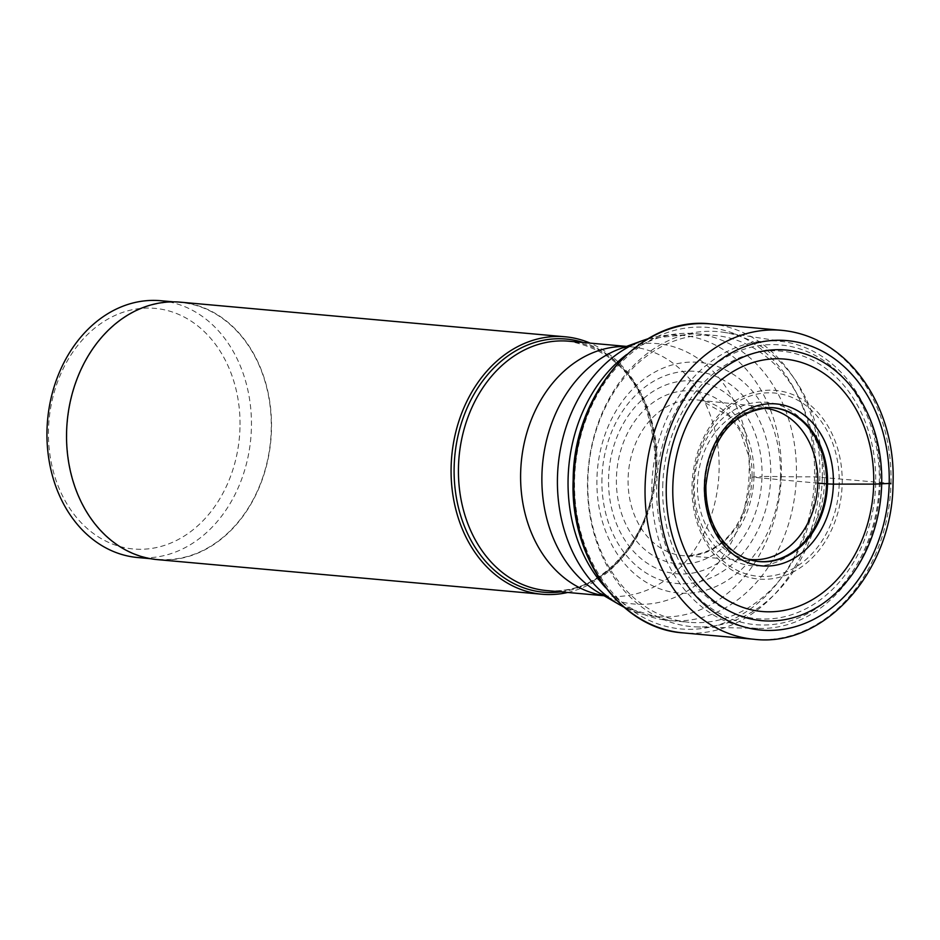 <?xml version="1.0" encoding="UTF-8"?>
<svg xmlns="http://www.w3.org/2000/svg" width="940" height="940" viewBox="0 0 940 940"><rect width="100%" height="100%" fill="white"/><g stroke="black" fill="none" stroke-linecap="round" stroke-linejoin="round"><path stroke-width="0.7" stroke-dasharray="4.7 3.53" d="M601.941 478.437A106.479 84.248 95.1 0 0 683.568 583.775A106.479 84.248 95.1 0 0 770.753 476.486A106.479 84.248 95.1 0 0 689.126 371.159A106.479 84.248 95.1 0 0 601.941 478.437M754.139 639.282A155.088 122.717 95.1 0 0 890.979 483.395L814.545 476.815A77.656 3.807 -178.5 0 1 780.47 476.615A46.295 2.268 1.5 0 0 770.753 476.486L762.011 476.474A96.785 76.575 -84.9 0 1 682.757 573.999A96.785 76.575 -84.9 0 1 608.568 478.26A96.785 76.575 95.1 0 1 687.822 380.735A96.785 76.575 95.1 0 1 762.011 476.474L752.07 477.085A1512.883 74.201 1.5 0 0 818.587 483.184M239.982 427.571A120.79 95.563 -84.9 0 1 141.082 549.277A120.79 95.563 -84.9 0 1 48.492 429.791A120.79 95.563 -84.9 0 1 147.404 308.073A120.79 95.563 -84.9 0 1 239.982 427.571M160.752 300.718A128.933 102.013 -84.9 0 1 251.403 427.935A128.933 102.013 -84.9 0 1 137.639 557.526M66.834 432.095A128.933 102.013 95.1 0 0 157.474 559.312A128.933 102.013 95.1 0 0 271.237 429.721A128.933 102.013 95.1 0 0 180.586 302.504A128.933 102.013 95.1 0 0 66.834 432.095M180.621 302.187A129.25 102.26 -84.9 0 1 271.484 429.721A129.25 102.26 -84.9 0 1 157.45 559.629M567.713 592.47A129.25 102.26 95.1 0 0 656.026 464.325A129.25 102.26 95.1 0 0 590.155 343.123M816.132 477.544A143.996 113.94 95.1 0 0 714.894 335.451A143.996 113.94 95.1 0 0 587.841 480.199A143.996 113.94 95.1 0 0 689.079 622.292A143.996 113.94 95.1 0 0 816.132 477.544M822.289 477.779A148.073 117.159 -84.9 0 1 697.715 626.957A148.073 117.159 -84.9 0 1 587.547 480.493A148.073 117.159 95.1 0 1 724.223 332.407A148.073 117.159 95.1 0 1 822.289 477.779M759.015 628.437A144.055 113.975 -84.9 0 0 880.216 483.313A144.055 113.975 95.1 0 0 784.806 341.89A144.055 113.975 95.1 0 0 651.843 485.957A144.055 113.975 -84.9 0 0 759.015 628.437L697.715 626.957M890.979 483.395A155.088 122.717 95.1 0 0 781.939 330.351M710.805 323.947A155.088 122.717 -84.9 0 1 819.845 476.991A155.088 122.717 -84.9 0 1 682.992 632.879M814.545 476.815A151.363 119.756 -84.9 0 1 690.606 629.33A151.363 119.756 -84.9 0 1 574.587 479.6A151.363 119.756 95.1 0 1 698.526 327.073A151.363 119.756 95.1 0 1 814.545 476.815M780.47 476.615A115.761 91.591 -84.9 0 1 685.683 593.258A115.761 91.591 -84.9 0 1 596.935 478.742A115.761 91.591 95.1 0 1 691.734 362.088A115.761 91.591 95.1 0 1 780.47 476.615M753.974 476.568A86.75 68.644 -84.9 0 1 682.934 563.976A86.75 68.644 -84.9 0 1 616.428 478.155A86.75 68.644 -84.9 0 1 687.469 390.735A86.75 68.644 -84.9 0 1 753.974 476.568M752.07 477.085A78.196 61.864 -84.9 0 1 686.999 555.869A78.196 61.864 -84.9 0 1 628.108 478.519A78.196 61.864 95.1 0 1 700.982 400.428A78.196 61.864 95.1 0 1 752.07 477.085M770.13 407.537A77.198 61.088 95.1 0 0 769.66 407.514A77.198 61.088 95.1 0 0 769.649 407.514A77.198 61.088 95.1 0 0 704.13 485.287A77.198 61.088 95.1 0 0 755.819 561.157A77.198 61.088 95.1 0 0 755.831 561.157A77.198 61.088 95.1 0 0 756.3 561.227M769.66 407.514L700.982 400.428L729.84 416.608L739.862 430.461L749.11 457.028L750.567 476.803C748.416 514.885 729.628 552.414 686.999 555.869L756.782 561.298A77.256 61.124 -84.9 0 1 705.059 485.369A77.256 61.124 -84.9 0 1 770.612 407.549L769.649 407.514M560.957 591.859A127.076 100.545 95.1 0 0 655.627 464.466A127.076 100.545 95.1 0 0 655.638 464.348A127.076 100.545 95.1 0 0 583.399 342.524M656.919 464.736A125.173 99.041 -84.9 0 1 546.481 590.555C600.19 597.722 655.333 535.694 655.58 464.501C652.289 392.897 623.408 351.795 568.923 341.22A125.173 99.041 -84.9 0 1 656.931 464.619A125.173 99.041 -84.9 0 1 656.919 464.736M603.75 595.549A125.173 99.041 95.1 0 0 608.65 596.148A125.173 99.041 95.1 0 0 719.1 470.329A125.173 99.041 95.1 0 0 719.1 470.223A125.173 99.041 95.1 0 0 631.093 346.813A125.173 99.041 95.1 0 0 626.158 346.519M626.498 346.402L631.093 346.813L620.823 348.458A130.719 103.435 -84.9 0 1 749.168 472.479A130.719 103.435 -84.9 0 1 749.168 472.597A130.719 103.435 -84.9 0 1 598.839 592.694L608.65 596.148L604.067 595.737M618.966 604.408A141.223 111.742 95.1 0 0 781.363 474.641A141.223 111.742 95.1 0 0 642.713 340.538M626.675 354.545A143.996 113.94 -84.9 0 1 695.201 333.677A143.996 113.94 -84.9 0 1 796.403 475.769A143.996 113.94 -84.9 0 1 669.315 620.518A143.996 113.94 -84.9 0 1 605.689 587.759M879.288 483.524A140.424 111.108 95.1 0 0 771.658 344.604A140.424 111.108 95.1 0 0 656.672 486.098A140.424 111.108 95.1 0 0 764.314 625.018A140.424 111.108 95.1 0 0 879.288 483.524M662.735 486.156A134.326 106.279 -84.9 0 1 772.715 350.808A134.326 106.279 -84.9 0 1 875.681 483.689A134.326 106.279 -84.9 0 1 765.701 619.037A134.326 106.279 -84.9 0 1 662.735 486.156M842.181 483.865A94.705 74.942 95.1 0 0 769.625 390.171A94.705 74.942 95.1 0 0 692.028 485.498A94.705 74.942 95.1 0 0 692.028 485.604A94.705 74.942 95.1 0 0 764.584 579.298A94.705 74.942 95.1 0 0 842.181 483.971A94.705 74.942 95.1 0 0 842.181 483.865M839.197 483.806A92.002 72.791 -84.9 0 1 839.197 483.912A92.002 72.791 -84.9 0 1 763.82 576.514A92.002 72.791 -84.9 0 1 693.344 485.498A92.002 72.791 -84.9 0 1 693.344 485.404A92.002 72.791 -84.9 0 1 768.709 392.803A92.002 72.791 -84.9 0 1 839.197 483.806M824.38 483.278A82.05 64.919 95.1 0 0 824.392 483.113A82.05 64.919 95.1 0 0 761.423 402.109A82.05 64.919 95.1 0 0 694.296 484.781A82.05 64.919 95.1 0 0 694.296 484.958A82.05 64.919 95.1 0 0 757.264 565.962A82.05 64.919 95.1 0 0 824.38 483.278M748.029 559.159A75.929 60.078 -84.9 0 1 697.468 484.582A75.929 60.078 -84.9 0 1 761.623 408.089M150.341 558.677L157.474 559.312M173.454 301.857L180.586 302.504M623.819 607.087L669.351 620.518L689.079 622.292M647.966 338.764L695.165 333.677L714.894 335.451M784.806 341.89L724.223 332.407"/><path stroke-width="1.41" d="M666.284 486.603A135.865 107.501 -84.9 0 1 777.545 349.692A135.865 107.501 -84.9 0 1 881.685 484.1A135.865 107.501 -84.9 0 1 770.436 621.011A135.865 107.501 -84.9 0 1 666.284 486.603M672.817 486.45A126.712 100.263 95.1 0 0 769.954 611.811A126.712 100.263 95.1 0 0 873.707 484.123A126.712 100.263 95.1 0 0 776.581 358.763A126.712 100.263 95.1 0 0 672.817 486.45M150.341 558.677L137.639 557.526A128.933 102.013 -84.9 0 1 47 430.309A128.933 102.013 -84.9 0 1 160.752 300.718L173.454 301.857M541.992 594.245L157.45 559.629A129.25 102.26 -84.9 0 1 66.587 432.095A129.25 102.26 -84.9 0 1 180.621 302.187L565.163 336.79A129.25 102.26 95.1 0 0 451.13 466.698A129.25 102.26 95.1 0 0 541.992 594.245A129.25 102.26 95.1 0 0 567.713 592.47M590.155 343.123A129.25 102.26 95.1 0 0 565.163 336.79M818.587 483.184A1512.883 74.201 1.5 0 0 826.53 483.865L833.392 484.147A407.067 19.963 -178.5 0 1 873.707 484.123L890.979 483.395M658.787 486.685A145.324 114.986 95.1 0 0 770.189 630.446A145.324 114.986 95.1 0 0 889.181 484.018A145.324 114.986 95.1 0 0 777.791 340.257A145.324 114.986 95.1 0 0 658.787 486.685M781.939 330.351A155.088 122.717 95.1 0 0 645.099 486.238A155.088 122.717 95.1 0 0 754.139 639.282C825.156 647.883 892.753 570.181 893 483.736C896.314 410.58 851.358 337.072 781.939 330.351L710.805 323.947A155.088 122.717 -84.9 0 0 573.952 479.835A155.088 122.717 -84.9 0 0 682.992 632.879L754.139 639.282M756.3 561.227A77.198 61.088 95.1 0 0 826.53 483.865A77.198 61.088 95.1 0 0 770.13 407.537M827.529 483.947A77.256 61.124 -84.9 0 1 756.782 561.298C742.494 559.089 730.439 551.228 720.627 537.715C710.511 523.028 705.599 505.638 705.905 485.522C711.439 436.877 733.012 410.886 770.612 407.549A77.256 61.124 -84.9 0 1 827.529 483.947M833.392 484.147A81.31 64.331 -84.9 0 1 766.805 566.08A81.31 64.331 -84.9 0 1 704.483 485.639A81.31 64.331 -84.9 0 1 771.059 403.718A81.31 64.331 -84.9 0 1 833.392 484.147M583.399 342.524A127.076 100.545 95.1 0 0 454.161 466.804A127.076 100.545 95.1 0 0 454.149 466.922A127.076 100.545 95.1 0 0 560.957 591.859M604.067 595.737L546.481 590.555A125.173 99.041 -84.9 0 1 458.473 467.156A125.173 99.041 -84.9 0 1 458.473 467.039A125.173 99.041 -84.9 0 1 568.923 341.22L626.498 346.402M626.158 346.519A125.173 99.041 95.1 0 0 520.654 472.632A125.173 99.041 95.1 0 0 520.643 472.75A125.173 99.041 95.1 0 0 603.75 595.549M541.922 475.111A130.719 103.435 -84.9 0 1 541.922 474.994A130.719 103.435 -84.9 0 1 620.823 348.458L642.713 340.538A141.223 111.742 95.1 0 0 557.467 477.238A141.223 111.742 95.1 0 0 618.955 604.397A141.223 111.742 95.1 0 0 618.966 604.408L598.839 592.694A130.719 103.435 -84.9 0 1 541.922 475.111M605.689 587.759A143.996 113.94 -84.9 0 1 568.101 478.413A143.996 113.94 -84.9 0 1 626.675 354.545M761.623 408.089A75.929 60.078 -84.9 0 1 817.835 483.184A75.929 60.078 -84.9 0 1 748.029 559.159M682.992 632.879C620.283 628.942 569.699 557.69 573.165 479.706C573.435 392.709 641.198 315.264 710.805 323.947M618.955 604.397L623.819 607.087M642.702 340.538L647.966 338.764"/></g></svg>
